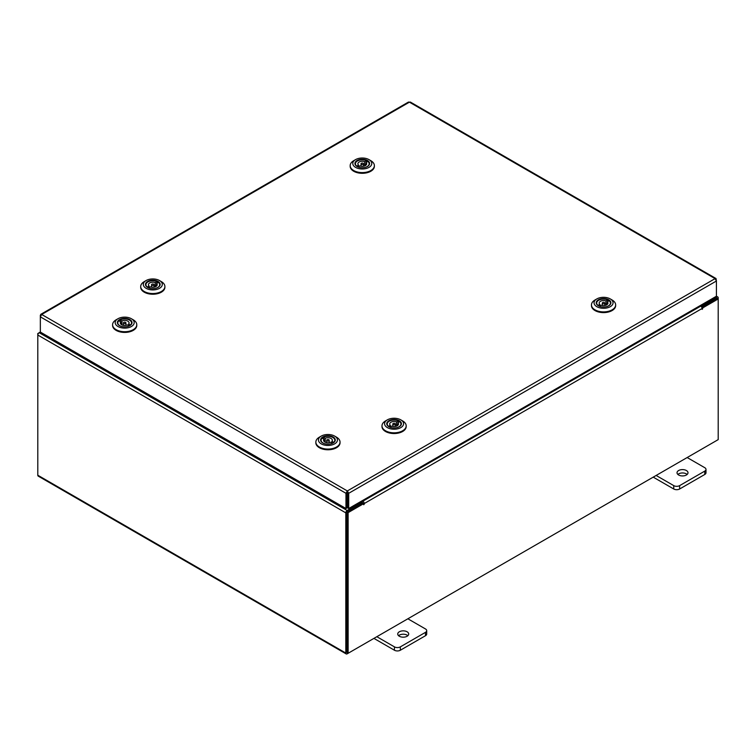 <?xml version="1.0" encoding="UTF-8"?>
<svg xmlns="http://www.w3.org/2000/svg" width="756" height="756" viewBox="0 0 756 756"><rect width="100%" height="100%" fill="white"/><g stroke="black" fill="none" stroke-linecap="round" stroke-linejoin="round"><path stroke-width="1.13" d="M407.097 631.77A5.49 3.166 0 0 0 401.115 631.09A5.49 3.166 0 0 0 397.732 634.01A5.49 3.166 0 0 0 399.338 636.25A5.49 3.166 0 0 0 405.31 636.939A5.49 3.166 0 0 0 408.703 634.01A5.49 3.166 0 0 0 407.097 631.77M407.862 635.702A5.49 3.166 0 0 0 407.097 635.144A5.49 3.166 0 0 0 398.573 635.702M376.838 636.703L394.443 646.871A4.167 2.41 0 0 0 400.34 646.871L425.477 632.356A4.167 2.41 0 0 0 426.705 630.655A4.167 2.41 0 0 0 425.477 628.954L407.871 618.786M400.34 646.871L400.34 650.236L425.477 635.72L425.477 632.356M373.927 638.385L394.443 650.236L394.443 646.871M426.705 630.655L426.705 634.019A4.167 2.41 180 0 1 425.477 635.72M400.34 650.236A4.167 2.41 180 0 1 394.443 650.236M686.391 470.525A5.49 3.166 0 0 0 680.409 469.835A5.49 3.166 0 0 0 677.026 472.765A5.49 3.166 0 0 0 678.633 475.004A5.49 3.166 0 0 0 684.605 475.694A5.49 3.166 0 0 0 687.998 472.765A5.49 3.166 0 0 0 686.391 470.525M687.157 474.447A5.49 3.166 0 0 0 686.391 473.889A5.49 3.166 0 0 0 677.858 474.447M656.132 475.458L673.738 485.617A4.167 2.41 0 0 0 679.635 485.617L704.772 471.111A4.167 2.41 0 0 0 705.991 469.4A4.167 2.41 0 0 0 704.772 467.699L687.166 457.541M679.635 485.617L679.635 488.99L704.772 474.475L704.772 471.111M653.222 477.14L673.738 488.99L673.738 485.617M705.991 469.4L705.991 472.774A4.167 2.41 180 0 1 704.772 474.475M679.635 488.99A4.167 2.41 180 0 1 673.738 488.99M40.73 314.364L408.438 102.069L409.412 102.164L41.684 314.468L347.344 490.946L348.724 493.29L347.344 492.279L347.344 490.946L345.964 493.29L347.127 492.619L347.127 507.852L345.964 508.514L345.964 493.29L40.342 316.84L41.684 314.468L40.73 314.364L40.739 315.469M345.964 508.514L40.342 332.064L40.342 315.243M347.344 490.946L715.082 278.633L716.423 281.005L716.423 296.229L348.724 508.514L348.724 493.29L716.423 281.005L716.027 278.539L715.082 278.633L409.412 102.164L410.385 102.069L716.027 278.539M347.562 492.619L347.562 507.852L348.724 508.514M40.342 331.997L39.161 332.668A1.928 1.115 -60 0 0 37.8 335.031L37.8 475.222A1.928 1.115 -60 0 0 38.197 476.1L346.21 653.931A1.928 1.115 120 0 0 347.165 653.836L716.839 440.408A1.928 1.115 120 0 0 716.849 440.398M346.21 653.931A1.928 1.115 120 0 1 345.804 653.052L345.804 512.861A1.928 1.115 120 0 1 347.165 510.498L362.105 501.88L361.17 501.332M347.165 511.84L362.105 503.212L362.105 501.88M700.963 305.15L701.899 305.698L716.839 297.07A1.928 1.115 120 0 1 717.803 296.976L716.423 296.182M701.426 306.756L716.981 298.393M701.899 305.698L701.899 307.03M347.023 652.513L346.966 512.19M717.803 296.976A1.928 1.115 120 0 1 718.2 297.855L718.2 298.96L702.674 307.928L701.842 307.456M38.197 333.689L39.151 332.678L347.165 510.498M345.804 512.861L37.8 335.031L37.8 333.462M363.655 503.657L348.129 512.625L346.966 511.954L362.493 502.986L363.655 503.657L363.74 504.753L364.231 503.553A1.928 1.115 -120 0 0 362.871 501.2L362.133 500.774M363.078 503.326L362.105 502.097M699.999 305.717L700.736 306.142A1.928 1.115 60 0 1 702.097 308.495L702.173 309.355L702.674 307.928M348.129 512.625L348.129 653.278L718.2 439.623L718.2 298.96L717.038 298.299L701.691 307.153M346.966 511.954L346.966 652.608L348.129 653.278M347.127 492.931A1.928 1.115 -120 0 0 347.448 493.413M160.149 284.35A7.343 4.243 180 0 1 157.995 287.431A7.343 4.243 180 0 1 147.609 287.431A7.343 4.243 180 0 1 145.464 284.511A7.343 4.243 180 0 1 152.665 280.192A7.343 4.243 180 0 1 160.149 284.35M146.362 283.349A6.908 3.988 -0 0 0 145.899 284.785A6.908 3.988 -0 0 0 145.899 284.861A6.908 3.988 -0 0 0 147.77 287.516M157.843 287.516A6.908 3.988 -0 0 0 159.714 284.785A6.908 3.988 -0 0 0 159.714 284.71A6.908 3.988 -0 0 0 159.251 283.349M162.304 284.332A9.507 5.49 -0 0 0 159.525 280.552A9.507 5.49 -0 0 0 146.088 280.552A9.507 5.49 -0 0 0 143.309 284.54A9.507 5.49 -0 0 0 152.986 289.917A9.507 5.49 -0 0 0 162.304 284.332M159.525 280.552L161.359 281.61A12.096 6.984 180 0 1 164.903 286.411A12.096 6.984 180 0 1 164.903 286.552A12.096 6.984 180 0 1 152.92 293.536A12.096 6.984 180 0 1 140.71 286.685A12.096 6.984 180 0 1 140.71 286.552A12.096 6.984 180 0 1 144.254 281.61L146.088 280.552M164.903 287.119A12.096 6.984 180 0 1 164.903 287.252A12.096 6.984 180 0 1 152.92 294.235A12.096 6.984 180 0 1 140.71 287.393A12.096 6.984 180 0 1 140.71 287.252A12.096 6.984 180 0 1 140.71 287.119M158.354 282.404A6.908 3.988 -0 0 0 157.059 281.638M151.899 285.22A1.247 0.718 -0 0 0 153.27 285.39A1.247 0.718 -0 0 0 154.054 284.719A1.247 0.718 -0 0 0 153.704 284.218A1.247 0.718 -0 0 0 152.343 284.048A1.247 0.718 -0 0 0 151.559 284.719A1.247 0.718 -0 0 0 151.899 285.22M149.055 287.554L149.055 286.033L147.24 287.044A6.87 3.969 180 0 1 145.936 284.719A6.87 3.969 180 0 1 149.811 281.147A6.87 3.969 180 0 1 157.059 281.601L155.235 282.602A4.385 2.533 -0 0 0 150.737 282.479A4.385 2.533 -0 0 0 148.422 284.719A4.385 2.533 -0 0 0 149.055 286.033M155.235 282.602L155.235 285.853A4.385 2.533 -0 0 1 155.972 286.203A4.385 2.533 -0 0 1 156.18 286.335M156.558 286.033L156.558 283.396L158.373 282.394A6.87 3.969 180 0 1 159.677 284.719A6.87 3.969 180 0 1 154.47 288.565M151.143 288.565A6.87 3.969 180 0 1 148.554 287.828L150.378 286.826A4.385 2.533 -0 0 0 154.876 286.949A4.385 2.533 -0 0 0 157.191 284.719A4.385 2.533 -0 0 0 156.558 283.396M156.558 285.125L155.235 285.853M157.059 283.122L157.059 281.601M123.644 318.427A7.343 4.243 180 0 1 131.251 320.724A7.343 4.243 180 0 1 129.871 325.619A7.343 4.243 180 0 1 125.723 326.819A7.343 4.243 180 0 1 119.486 325.619A7.343 4.243 180 0 1 117.719 321.281A7.343 4.243 180 0 1 123.644 318.427M129.72 325.713A6.908 3.988 -0 0 0 131.591 322.973A6.908 3.988 -0 0 0 131.128 321.536M123.341 317.189A9.507 5.49 -0 0 0 117.964 318.739A9.507 5.49 -0 0 0 116.188 325.08A9.507 5.49 -0 0 0 126.025 328.057A9.507 5.49 -0 0 0 133.699 324.362A9.507 5.49 -0 0 0 131.402 318.739A9.507 5.49 -0 0 0 123.341 317.189M131.402 318.739L133.236 319.797A12.096 6.984 180 0 1 136.779 324.74A12.096 6.984 180 0 1 126.394 331.648A12.096 6.984 180 0 1 112.587 324.74A12.096 6.984 180 0 1 116.131 319.797L117.964 318.739M136.779 324.74L136.779 325.449A12.096 6.984 180 0 1 126.394 332.356A12.096 6.984 180 0 1 112.587 325.449L112.587 324.74M120.006 321.413L120.006 320.005A6.908 3.988 -0 0 0 118.824 320.856M118.238 321.536A6.908 3.988 -0 0 0 117.775 322.973A6.908 3.988 -0 0 0 119.646 325.713M125.657 323.36A1.247 0.718 -0 0 0 125.931 322.906A1.247 0.718 -0 0 0 125.099 322.226A1.247 0.718 -0 0 0 123.71 322.453A1.247 0.718 -0 0 0 123.436 322.906A1.247 0.718 -0 0 0 124.267 323.587A1.247 0.718 -0 0 0 125.657 323.36M123.02 326.753A6.87 3.969 180 0 1 117.813 322.906A6.87 3.969 180 0 1 118.805 320.856L120.762 321.772A4.385 2.533 -0 0 0 120.298 322.906A4.385 2.533 -0 0 0 122.774 325.184A4.385 2.533 -0 0 0 127.405 324.891L129.361 325.808A6.87 3.969 180 0 1 126.346 326.753M120.762 321.772L120.762 324.04M120.006 320.005A6.87 3.969 180 0 1 127.424 319.268A6.87 3.969 180 0 1 131.553 322.906A6.87 3.969 180 0 1 130.561 324.957L128.605 324.04A4.385 2.533 -0 0 0 129.068 322.906A4.385 2.533 -0 0 0 126.592 320.629A4.385 2.533 -0 0 0 121.962 320.922L120.006 320.005M121.962 320.922L121.962 324.163L120.762 323.596M121.962 324.163A4.385 2.533 -0 0 0 121.31 324.532M128.605 324.04L128.605 325.458M326.904 435.777A7.343 4.243 180 0 1 334.511 438.083A7.343 4.243 180 0 1 333.141 442.978A7.343 4.243 180 0 1 328.983 444.169A7.343 4.243 180 0 1 322.755 442.978A7.343 4.243 180 0 1 320.979 438.641A7.343 4.243 180 0 1 326.904 435.777M332.98 443.063A6.908 3.988 -0 0 0 334.861 440.332A6.908 3.988 -0 0 0 334.388 438.886M326.601 434.549A9.507 5.49 -0 0 0 321.224 436.099A9.507 5.49 -0 0 0 319.448 442.43A9.507 5.49 -0 0 0 329.295 445.407A9.507 5.49 -0 0 0 336.959 441.712A9.507 5.49 -0 0 0 334.662 436.099A9.507 5.49 -0 0 0 326.601 434.549M334.662 436.099L336.496 437.157A12.096 6.984 180 0 1 340.039 442.09A12.096 6.984 180 0 1 329.654 449.007A12.096 6.984 180 0 1 315.847 442.09A12.096 6.984 180 0 1 319.391 437.157L321.224 436.099M340.039 442.09L340.039 442.799A12.096 6.984 180 0 1 329.654 449.707A12.096 6.984 180 0 1 315.847 442.799L315.847 442.09M323.275 437.393A6.908 3.988 -0 0 0 322.084 438.215M321.498 438.886A6.908 3.988 -0 0 0 321.035 440.332A6.908 3.988 -0 0 0 322.916 443.063M328.917 440.71A1.247 0.718 -0 0 0 329.2 440.257A1.247 0.718 -0 0 0 328.369 439.576A1.247 0.718 -0 0 0 326.979 439.803A1.247 0.718 -0 0 0 326.696 440.257A1.247 0.718 -0 0 0 327.528 440.937A1.247 0.718 -0 0 0 328.917 440.71M326.29 444.103A6.87 3.969 180 0 1 321.083 440.257A6.87 3.969 180 0 1 322.075 438.206L324.022 439.123A4.385 2.533 -0 0 0 323.559 440.257A4.385 2.533 -0 0 0 326.034 442.543A4.385 2.533 -0 0 0 330.674 442.241L332.621 443.167A6.87 3.969 180 0 1 329.607 444.103M324.022 439.123L324.022 441.391M323.275 438.773L323.275 437.355A6.87 3.969 180 0 1 330.693 436.628A6.87 3.969 180 0 1 334.813 440.257A6.87 3.969 180 0 1 333.821 442.307L331.865 441.391A4.385 2.533 -0 0 0 332.338 440.257A4.385 2.533 -0 0 0 329.862 437.979A4.385 2.533 -0 0 0 325.222 438.272L323.275 437.355M325.222 438.272L325.222 441.513L324.022 440.956M325.222 441.513A4.385 2.533 -0 0 0 324.579 441.882M331.865 441.391L331.865 442.808M369.618 163.419A7.343 4.243 180 0 1 367.473 166.49A7.343 4.243 180 0 1 357.087 166.49A7.343 4.243 180 0 1 354.933 163.579A7.343 4.243 180 0 1 362.133 159.261A7.343 4.243 180 0 1 369.618 163.419M355.83 162.408A6.908 3.988 -0 0 0 355.367 163.854A6.908 3.988 -0 0 0 355.367 163.929A6.908 3.988 -0 0 0 357.238 166.585M367.312 166.585A6.908 3.988 -0 0 0 369.183 163.854A6.908 3.988 -0 0 0 369.183 163.768A6.908 3.988 -0 0 0 368.72 162.408M371.782 163.391A9.507 5.49 -0 0 0 368.994 159.62A9.507 5.49 -0 0 0 355.556 159.62A9.507 5.49 -0 0 0 352.778 163.598A9.507 5.49 -0 0 0 362.464 168.985A9.507 5.49 -0 0 0 371.782 163.391M368.994 159.62L370.827 160.678A12.096 6.984 180 0 1 374.371 165.479A12.096 6.984 180 0 1 374.371 165.611A12.096 6.984 180 0 1 362.398 172.595A12.096 6.984 180 0 1 350.179 165.744A12.096 6.984 180 0 1 350.179 165.611A12.096 6.984 180 0 1 353.723 160.678L355.556 159.62M374.371 166.188A12.096 6.984 180 0 1 374.371 166.32A12.096 6.984 180 0 1 362.398 173.304A12.096 6.984 180 0 1 350.179 166.452A12.096 6.984 180 0 1 350.179 166.32A12.096 6.984 180 0 1 350.179 166.188M366.027 165.091L366.027 162.464L367.841 161.453A6.908 3.988 -0 0 0 366.528 160.707M361.377 164.279A1.247 0.718 -0 0 0 362.748 164.449A1.247 0.718 -0 0 0 363.523 163.778A1.247 0.718 -0 0 0 363.182 163.277A1.247 0.718 -0 0 0 361.812 163.107A1.247 0.718 -0 0 0 361.028 163.778A1.247 0.718 -0 0 0 361.377 164.279M358.524 166.613L358.524 165.091L356.709 166.103A6.87 3.969 180 0 1 355.405 163.778A6.87 3.969 180 0 1 359.28 160.215A6.87 3.969 180 0 1 366.528 160.659L364.713 161.671A4.385 2.533 -0 0 0 360.206 161.548A4.385 2.533 -0 0 0 357.89 163.778A4.385 2.533 -0 0 0 358.524 165.091M364.713 161.671L364.713 164.912A4.385 2.533 -0 0 1 365.441 165.271A4.385 2.533 -0 0 1 365.649 165.403M367.841 161.453A6.87 3.969 180 0 1 369.145 163.778A6.87 3.969 180 0 1 363.938 167.624M360.612 167.624A6.87 3.969 180 0 1 358.032 166.896L359.847 165.885A4.385 2.533 -0 0 0 364.345 166.008A4.385 2.533 -0 0 0 366.669 163.778A4.385 2.533 -0 0 0 366.027 162.464M366.027 164.184L364.713 164.912M366.528 162.181L366.528 160.659M401.427 423.653A7.343 4.243 180 0 1 399.281 426.734A7.343 4.243 180 0 1 388.896 426.734A7.343 4.243 180 0 1 386.741 423.814A7.343 4.243 180 0 1 393.942 419.495A7.343 4.243 180 0 1 401.427 423.653M387.639 422.642A6.908 3.988 -0 0 0 387.176 424.088A6.908 3.988 -0 0 0 387.176 424.163A6.908 3.988 -0 0 0 389.047 426.819M399.121 426.819A6.908 3.988 -0 0 0 400.992 424.088A6.908 3.988 -0 0 0 400.992 424.012A6.908 3.988 -0 0 0 400.529 422.642M403.591 423.625A9.507 5.49 -0 0 0 400.803 419.854A9.507 5.49 -0 0 0 387.365 419.854A9.507 5.49 -0 0 0 384.587 423.842A9.507 5.49 -0 0 0 394.273 429.219A9.507 5.49 -0 0 0 403.591 423.625M400.803 419.854L402.636 420.912A12.096 6.984 180 0 1 406.18 425.713A12.096 6.984 180 0 1 406.18 425.855A12.096 6.984 180 0 1 394.197 432.829A12.096 6.984 180 0 1 381.988 425.987A12.096 6.984 180 0 1 381.988 425.855A12.096 6.984 180 0 1 385.532 420.912L387.365 419.854M406.18 426.422A12.096 6.984 180 0 1 406.18 426.554A12.096 6.984 180 0 1 394.197 433.538A12.096 6.984 180 0 1 381.988 426.686A12.096 6.984 180 0 1 381.988 426.554A12.096 6.984 180 0 1 381.988 426.422M397.836 425.335L397.836 422.698L399.65 421.697A6.908 3.988 -0 0 0 398.336 420.941M393.186 424.513A1.247 0.718 -0 0 0 394.556 424.683A1.247 0.718 -0 0 0 395.331 424.012A1.247 0.718 -0 0 0 394.991 423.521A1.247 0.718 -0 0 0 393.621 423.351A1.247 0.718 -0 0 0 392.836 424.012A1.247 0.718 -0 0 0 393.186 424.513M390.332 426.856L390.332 425.335L388.518 426.337A6.87 3.969 180 0 1 387.214 424.012A6.87 3.969 180 0 1 391.088 420.449A6.87 3.969 180 0 1 398.336 420.903L396.522 421.905A4.385 2.533 -0 0 0 392.014 421.782A4.385 2.533 -0 0 0 389.699 424.012A4.385 2.533 -0 0 0 390.332 425.335M396.522 421.905L396.522 425.155A4.385 2.533 -0 0 1 397.25 425.505A4.385 2.533 -0 0 1 397.458 425.637M399.65 421.697A6.87 3.969 180 0 1 400.954 424.012A6.87 3.969 180 0 1 395.747 427.868M392.421 427.868A6.87 3.969 180 0 1 389.841 427.131L391.655 426.129A4.385 2.533 -0 0 0 396.153 426.252A4.385 2.533 -0 0 0 398.478 424.012A4.385 2.533 -0 0 0 397.836 422.698M397.836 424.418L396.522 425.155M398.336 422.424L398.336 420.903M610.895 302.712A7.343 4.243 180 0 1 608.75 305.793A7.343 4.243 180 0 1 598.365 305.793A7.343 4.243 180 0 1 596.21 302.882A7.343 4.243 180 0 1 603.411 298.563A7.343 4.243 180 0 1 610.895 302.712M597.108 301.71A6.908 3.988 -0 0 0 596.645 303.147A6.908 3.988 -0 0 0 596.645 303.232A6.908 3.988 -0 0 0 598.516 305.887M608.589 305.887A6.908 3.988 -0 0 0 610.47 303.147A6.908 3.988 -0 0 0 610.461 303.071A6.908 3.988 -0 0 0 609.997 301.71M613.059 302.693A9.507 5.49 -0 0 0 610.272 298.922A9.507 5.49 -0 0 0 596.834 298.922A9.507 5.49 -0 0 0 594.055 302.901A9.507 5.49 -0 0 0 603.742 308.287A9.507 5.49 -0 0 0 613.059 302.693M610.272 298.922L612.105 299.981A12.096 6.984 180 0 1 615.649 304.781A12.096 6.984 180 0 1 615.649 304.914A12.096 6.984 180 0 1 603.675 311.897A12.096 6.984 180 0 1 591.466 305.046A12.096 6.984 180 0 1 591.457 304.914A12.096 6.984 180 0 1 595 299.981L596.834 298.922M615.649 305.481A12.096 6.984 180 0 1 615.649 305.622A12.096 6.984 180 0 1 603.675 312.606A12.096 6.984 180 0 1 591.466 305.755A12.096 6.984 180 0 1 591.457 305.622A12.096 6.984 180 0 1 591.466 305.481M607.304 304.394L607.304 301.767L609.119 300.756A6.908 3.988 -0 0 0 607.805 300M602.655 303.581A1.247 0.718 -0 0 0 604.025 303.751A1.247 0.718 -0 0 0 604.809 303.08A1.247 0.718 -0 0 0 604.46 302.58A1.247 0.718 -0 0 0 603.09 302.409A1.247 0.718 -0 0 0 602.305 303.08A1.247 0.718 -0 0 0 602.655 303.581M599.81 305.915L599.81 304.394L597.987 305.405A6.87 3.969 180 0 1 596.682 303.08A6.87 3.969 180 0 1 600.557 299.508A6.87 3.969 180 0 1 607.805 299.962L605.991 300.973A4.385 2.533 -0 0 0 601.483 300.85A4.385 2.533 -0 0 0 599.168 303.08A4.385 2.533 -0 0 0 599.81 304.394M605.991 300.973L605.991 304.214A4.385 2.533 -0 0 1 606.718 304.573A4.385 2.533 -0 0 1 606.926 304.706M609.119 300.756A6.87 3.969 180 0 1 610.423 303.08A6.87 3.969 180 0 1 605.216 306.927M601.889 306.927A6.87 3.969 180 0 1 599.31 306.199L601.124 305.188A4.385 2.533 -0 0 0 605.632 305.311A4.385 2.533 -0 0 0 607.947 303.08A4.385 2.533 -0 0 0 607.304 301.767M607.304 303.487L605.991 304.214M607.805 301.483L607.805 299.962M715.904 296.532L716.839 297.07M345.804 653.052L37.8 475.222M362.871 501.2L700.736 306.142M702.674 308.835L702.097 308.495L364.231 503.553M363.655 503.893L364.231 504.224M140.71 286.552L140.71 287.252M164.903 286.552L164.903 287.252M154.054 284.719L154.054 287.148M159.677 284.719L159.677 285.229M145.936 284.719L145.936 285.229M151.559 284.719L151.559 287.148M125.931 322.906L125.931 325.335M131.553 322.906L131.553 323.417M117.813 322.906L117.813 323.417M123.436 322.906L123.436 325.335M329.2 440.257L329.2 442.685M334.813 440.257L334.813 440.776M321.083 440.257L321.083 440.776M326.696 440.257L326.696 442.685M350.179 165.611L350.179 166.32M374.371 165.611L374.371 166.32M363.523 163.778L363.523 166.207M369.145 163.778L369.145 164.298M355.405 163.778L355.405 164.298M361.028 163.778L361.028 166.207M381.988 425.855L381.988 426.554M406.18 425.855L406.18 426.554M395.331 424.012L395.331 426.441M400.954 424.012L400.954 424.532M387.214 424.012L387.214 424.532M392.836 424.012L392.836 426.441M591.457 304.914L591.457 305.622M615.649 304.914L615.649 305.622M604.809 303.08L604.809 305.509M610.423 303.08L610.423 303.6M596.682 303.08L596.682 303.6M602.305 303.08L602.305 305.509"/></g></svg>
